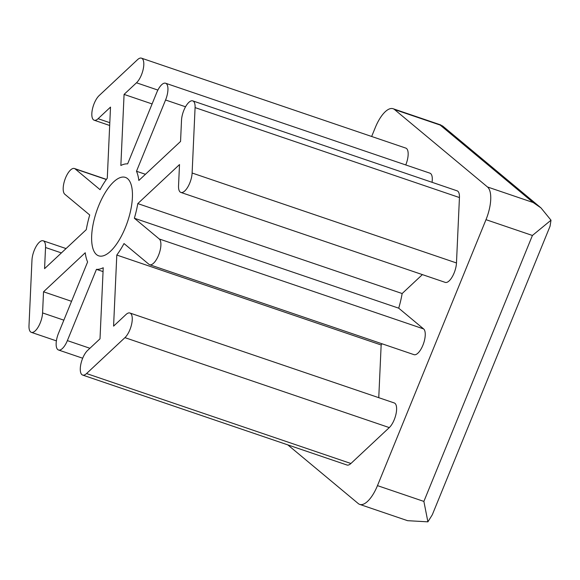 <?xml version="1.0" encoding="UTF-8"?>
<svg xmlns="http://www.w3.org/2000/svg" width="580" height="580" viewBox="0 0 580 580"><rect width="100%" height="100%" fill="white"/><g stroke="black" fill="none" stroke-linecap="round" stroke-linejoin="round"><path stroke-width="0.87" d="M287.803 444.875L358.281 503.578A27.615 10.882 -71.2 0 0 359.716 504.397L407.573 520.68L427.902 521.841L423.878 501.417L532.411 235.465L551 220.204L541.002 207.923L533.165 202.514L440.198 125.077L442.584 125.947L541.002 207.923M551 220.204L550.058 226.222L432.303 514.772L427.902 521.841M359.716 504.397A27.615 10.882 -71.2 0 0 377.471 485.627L485.997 219.675A27.615 10.882 -71.2 0 0 487.483 186.97L394.516 109.533A27.615 10.882 -71.2 0 0 393.073 108.721A27.615 10.882 -71.2 0 0 375.325 127.491L371.657 136.481M98.76 205.552A41.426 16.32 -71.2 0 0 98.694 255.831A41.426 16.32 -71.2 0 0 127.491 221.872A41.426 16.32 -71.2 0 0 125.389 177.393A41.426 16.32 -71.2 0 0 98.76 205.552M179.51 164.568L178.546 185.709A13.811 5.438 -71.2 0 0 180.887 192.437A13.811 5.438 -71.2 0 0 187.927 186.818A13.811 5.438 -71.2 0 0 192.118 173.014L195.083 107.604A13.811 5.438 -71.2 0 0 192.749 100.884A13.811 5.438 -71.2 0 0 185.709 106.495A13.811 5.438 -71.2 0 0 181.511 120.299L180.554 141.44L138.845 180.467A55.238 21.757 -71.2 0 0 136.488 171.252L165.568 99.992A13.811 5.438 -71.2 0 0 165.59 83.23A13.811 5.438 -71.2 0 0 156.716 92.619L127.629 163.879A55.238 21.757 -71.2 0 0 120.857 165.481L124.076 94.402L136.481 82.795A13.811 5.438 -71.2 0 0 143.289 68.817A13.811 5.438 -71.2 0 0 141.455 58.159A13.811 5.438 -71.2 0 0 137.532 59.667L99.151 95.577A13.811 5.438 -71.2 0 0 92.343 109.555A13.811 5.438 -71.2 0 0 94.177 120.212A13.811 5.438 -71.2 0 0 98.1 118.704L110.512 107.097L107.285 178.176A55.238 21.757 -71.2 0 0 100.065 189.667L75.153 168.918A13.811 5.438 -71.2 0 0 74.436 168.512A13.811 5.438 -71.2 0 0 65.185 178.857A13.811 5.438 -71.2 0 0 64.815 194.249L89.726 214.999A55.238 21.757 -71.2 0 0 86.289 229.637L44.573 268.656L45.537 247.515A13.811 5.438 -71.2 0 0 43.195 240.794A13.811 5.438 -71.2 0 0 36.156 246.406A13.811 5.438 -71.2 0 0 31.965 260.21L29 325.619A13.811 5.438 -71.2 0 0 31.334 332.347A13.811 5.438 -71.2 0 0 38.374 326.728A13.811 5.438 -71.2 0 0 42.572 312.924L43.529 291.784L85.238 252.757A55.238 21.757 -71.2 0 0 87.602 261.971L58.515 333.239A13.811 5.438 -71.2 0 0 58.493 349.994A13.811 5.438 -71.2 0 0 67.374 340.612L96.454 269.352A55.238 21.757 -71.2 0 0 103.225 267.743L100.006 338.829L87.602 350.429A13.811 5.438 -71.2 0 0 80.794 364.414A13.811 5.438 -71.2 0 0 82.628 375.064A13.811 5.438 -71.2 0 0 86.55 373.556L124.932 337.647A13.811 5.438 -71.2 0 0 131.74 323.669A13.811 5.438 -71.2 0 0 129.905 313.012A13.811 5.438 -71.2 0 0 125.983 314.527L113.578 326.134L116.797 255.048A55.238 21.757 -71.2 0 0 124.019 243.556L148.929 264.306A13.811 5.438 -71.2 0 0 149.647 264.719A13.811 5.438 -71.2 0 0 158.898 254.374A13.811 5.438 -71.2 0 0 159.268 238.982L134.357 218.232A55.238 21.757 -71.2 0 0 137.793 203.594L179.51 164.568M137.793 203.594L402.15 293.538L422.385 274.601M134.357 218.232L398.707 308.176A55.238 21.757 -71.2 0 0 402.15 293.538M149.647 264.719L414.004 354.663A13.811 5.438 -71.2 0 0 423.255 344.317A13.811 5.438 -71.2 0 0 423.617 328.925L398.707 308.176M116.797 255.048L381.154 344.991A55.238 21.757 -71.2 0 0 382.032 343.781M378.762 397.684L381.154 344.991M82.628 375.064L346.985 465.015A13.811 5.438 -71.2 0 0 350.907 463.5L389.289 427.59A13.811 5.438 -71.2 0 0 396.089 413.613A13.811 5.438 -71.2 0 0 394.262 402.955L129.905 313.012M96.454 269.352L103.051 271.592M43.529 291.784L71.543 301.317M405.753 164.945A13.811 5.438 -71.2 0 0 405.811 148.103L141.455 58.159M124.076 94.402L152.09 103.936M432.042 182.301A13.811 5.438 -71.2 0 0 429.939 173.174L165.59 83.23M136.488 171.252L145.435 174.297M180.887 192.437L445.237 282.38A13.811 5.438 -71.2 0 0 452.277 276.762A13.811 5.438 -71.2 0 0 456.474 262.957L459.44 197.548A13.811 5.438 -71.2 0 0 457.098 190.827L192.749 100.884M377.471 485.627L423.878 501.417M485.997 219.675L532.411 235.465M487.483 186.97L533.165 202.514M159.268 238.982L423.617 328.925M124.932 337.647L389.289 427.59M86.55 373.556L350.907 463.5M67.374 340.612L89.9 348.275M42.572 312.924L63.851 320.167M45.537 247.515L61.4 252.916M75.153 168.918L106.314 179.517M98.1 118.704L109.801 122.684M136.481 82.795L157.876 90.074M165.568 99.992L185.542 106.785M195.083 107.604L459.44 197.548M192.118 173.014L456.474 262.957M394.516 109.533L440.198 125.077M82.679 358.223L58.493 349.994M56.398 340.873L31.334 332.347M66.055 248.566L43.195 240.794M106.408 179.387L74.436 168.512M109.678 125.483L94.177 120.212M440.923 124.997L393.073 108.721"/></g></svg>
